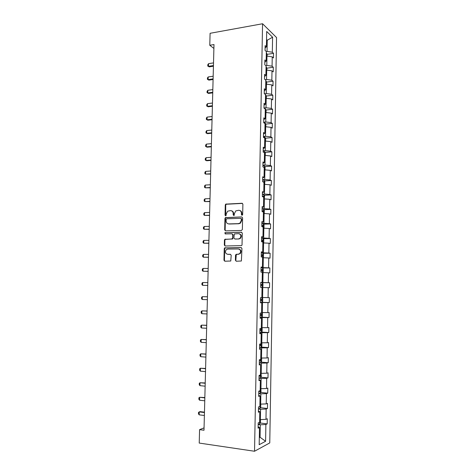 <?xml version="1.0" encoding="UTF-8"?>
<svg xmlns="http://www.w3.org/2000/svg" width="475" height="475" viewBox="0 0 475 475"><rect width="100%" height="100%" fill="white"/><g stroke="black" fill="none" stroke-linecap="round" stroke-linejoin="round"><path stroke-width="0.71" d="M242.03 215.317L242.672 214.611L242.891 204.203L242.018 203.264L225.726 204.125L225.275 204.974L225.031 215.24L225.958 215.775L226.284 213.863L227.656 211.185L230.464 210.609C232.162 210.728 233.077 211.731 233.207 213.607L233.178 214.949L234.122 215.484L234.442 213.566L235.79 210.9L238.67 210.288C240.392 210.407 241.318 211.417 241.448 213.305L241.425 214.652L242.03 215.317M235.398 260.247L236.265 261.238L241.383 260.995L241.953 248.544L241.08 247.558L224.604 247.92L224.242 248.704L223.968 260.247L224.817 261.226L230.755 261.007L231.206 255.277L230.345 254.297L227.679 254.309C225.263 253.502 224.823 251.94 226.349 249.624L227.798 249.06L238.296 248.971C240.724 249.731 241.199 251.287 239.732 253.632L238.183 254.262L236.419 254.268L235.505 255.259L235.398 260.247L236.425 261.238M262.568 23.75L210.092 33.297L209.778 45.279L213.993 44.549L203.995 430.249L199.577 429.643L199.221 443.068L254.529 451.25L262.568 23.75L276.539 37.537L269.758 442.914L254.529 451.25M241.442 230.482L242.357 229.478L242.606 217.871L241.733 216.921L225.376 217.627L224.96 218.458L224.687 229.9L225.536 230.856L241.442 230.482M242.28 233.172L242.036 244.833L241.686 245.605L225.18 246.008L224.325 245.041L224.443 240.118L224.823 239.323L231.752 239.02L232.655 238.028L232.726 234.745L231.871 233.783L225.203 233.926L224.877 232.691L241.407 232.21L242.28 233.172M258.127 426.704L259.493 427.518L258.103 428.177L258.198 422.863L259.593 422.233L259.783 411.683L258.394 412.258L258.489 406.968L259.878 406.422L260.068 395.918L258.685 396.417L258.78 391.151L260.163 390.676L260.353 380.22L258.976 380.641L259.071 375.398L260.448 375.007L260.638 364.592L259.267 364.937L259.362 359.712L260.733 359.403L260.923 349.036L259.552 349.297L259.647 344.102L261.018 343.864L261.202 333.545L259.837 333.729L259.932 328.558L261.298 328.397L261.482 318.119L260.122 318.232L260.217 313.078L261.577 312.995L261.761 302.765L260.407 302.795L260.502 297.671L261.856 297.659L262.04 287.476L260.686 287.434L260.781 282.328L262.135 282.393L262.319 272.252L260.971 272.133L261.066 267.051L262.408 267.188L262.592 257.094L261.25 256.904L261.345 251.839L262.687 252.053L262.871 242.001L261.529 241.739L261.618 236.698L262.96 236.983L263.144 226.973L261.808 226.634L261.897 221.617L263.233 221.979L263.411 212.01L262.081 211.601L262.176 206.607L263.506 207.035L263.684 197.107L262.36 196.632L262.449 191.657L263.773 192.155L263.957 182.275L262.633 181.729L262.723 176.771L264.047 177.341L264.225 167.503L262.907 166.885L262.996 161.951L264.314 162.592L264.492 152.796L263.174 152.107L263.269 147.191L264.581 147.903L264.759 138.148L263.447 137.388L263.536 132.501L264.848 133.279L265.02 123.559L263.714 122.74L263.803 117.865L265.109 118.714L265.288 109.036L263.981 108.146L264.07 103.295L265.377 104.209L265.549 94.578L264.248 93.617L264.337 88.789L265.638 89.769L265.81 80.174L264.516 79.153L264.605 74.343L265.899 75.388L266.071 65.835L264.783 64.743L264.872 59.957L266.16 61.067L266.332 51.555L265.044 50.397L265.133 45.63L266.416 46.805L266.695 31.475L272.585 37.204L272.323 52.22L273.541 53.337L273.463 57.962L272.24 56.863L272.08 66.179L273.303 67.236L273.226 71.879L272.003 70.846L271.837 80.198L273.066 81.189L272.988 85.856L271.759 84.883L271.593 94.276L272.828 95.202L272.745 99.887L271.516 98.978L271.35 108.407L272.585 109.274L272.502 113.976L271.267 113.133L271.106 122.603L272.341 123.405L272.264 128.125L271.023 127.347L270.857 136.853L272.098 137.59L272.021 142.334L270.774 141.615L270.613 151.163L271.854 151.84L271.777 156.602L270.53 155.948L270.364 165.537L271.611 166.143L271.528 170.923L270.281 170.341L270.115 179.966L271.368 180.506L271.284 185.309L270.032 184.793L269.859 194.459L271.118 194.934L271.035 199.755L269.776 199.304L269.61 209.012L270.869 209.416L270.786 214.261L269.527 213.875L269.355 223.624L270.619 223.963L270.536 228.825L269.272 228.505L269.105 238.296L270.37 238.569L270.287 243.449L269.016 243.2L268.85 253.033L270.121 253.234L270.038 258.139L268.761 257.961L268.595 267.835L269.865 267.965L269.782 272.887L268.506 272.781L268.333 282.696L269.616 282.756L269.533 287.702L268.25 287.666L268.078 297.617L269.361 297.611L269.277 302.575L267.989 302.611L267.817 312.609L269.105 312.526L269.022 317.514L267.734 317.621L267.556 327.661L268.85 327.507L268.761 332.518L267.473 332.69L267.294 342.778L268.589 342.552L268.506 347.581L267.211 347.831L267.033 357.96L268.333 357.663L268.244 362.71L266.944 363.037L266.772 373.207L268.072 372.833L267.983 377.904L266.683 378.302L266.505 388.52L267.811 388.075L267.722 393.163L266.416 393.638L266.238 403.898L267.55 403.376L267.461 408.488L266.148 409.034L265.97 419.342L267.288 418.742L267.199 423.884L265.881 424.502L265.59 441.281L259.184 444.701L259.493 427.518M258.453 409.034L260.573 409.278L260.389 419.615L259.641 419.52M260.389 419.615L265.97 419.342M260.573 409.278L266.148 409.034M258.418 410.964L259.783 411.683M258.738 393.615L260.852 393.828L260.668 404.124L259.92 404.041M260.668 404.124L266.238 403.898M260.852 393.828L266.416 393.638M258.709 395.289L260.068 395.918M259.017 378.254L261.131 378.45L260.947 388.698L260.205 388.621M260.947 388.698L266.505 388.52M261.131 378.45L266.683 378.302M258.994 379.679L260.353 380.22M259.303 362.965L261.41 363.132L261.226 373.338L260.484 373.273M261.226 373.338L266.772 373.207M261.41 363.132L266.944 363.037M259.279 364.141L260.638 364.592M259.582 347.742L261.683 347.884L261.499 358.043L260.757 357.984M261.499 358.043L267.033 357.96M261.683 347.884L267.211 347.831M259.564 348.674L260.923 349.036M259.861 332.583L261.962 332.696L261.778 342.813L261.036 342.766M261.778 342.813L267.294 342.778M261.962 332.696L267.473 332.69M259.849 333.266L261.202 333.545M260.134 317.484L262.236 317.579L262.052 327.649L261.309 327.613M262.052 327.649L267.556 327.661M262.236 317.579L267.734 317.621M260.128 317.929L261.482 318.119M260.413 302.456L262.503 302.522L262.325 312.556L261.588 312.526M262.325 312.556L267.817 312.609M262.503 302.522L267.989 302.611M260.407 302.658L261.761 302.765M262.04 287.517L262.776 287.535L262.598 297.522L261.862 297.498M262.598 297.522L268.078 297.617M262.776 287.535L268.25 287.666M262.313 272.597L263.049 272.603L262.865 282.548L260.781 282.512M262.865 282.548L268.333 282.696M263.049 272.603L268.506 272.781M260.781 282.399L262.135 282.393M262.58 257.741L263.316 257.741L263.138 267.645L261.054 267.633M263.138 267.645L268.595 267.835M263.316 257.741L268.761 257.961M261.06 267.283L262.408 267.188M262.853 242.951L263.583 242.939L263.405 252.801L261.327 252.813M263.405 252.801L268.85 253.033M263.583 242.939L269.016 243.2M261.333 252.231L262.687 252.053M263.12 228.22L263.851 228.202L263.673 238.017L261.594 238.052M263.673 238.017L269.105 238.296M263.851 228.202L269.272 228.505M261.612 237.245L262.96 236.983M263.387 213.548L264.118 213.524L263.94 223.303L261.868 223.357M263.94 223.303L269.355 223.624M264.118 213.524L269.527 213.875M261.885 222.318L263.233 221.979M263.655 198.942L264.379 198.906L264.201 208.644L262.135 208.727M264.201 208.644L269.61 209.012M264.379 198.906L269.776 199.304M262.158 207.456L263.506 207.035M263.916 184.395L264.64 184.353L264.468 194.049L262.402 194.156M264.468 194.049L269.859 194.459M264.64 184.353L270.032 184.793M262.432 192.66L263.773 192.155M264.177 169.908L264.902 169.86L264.729 179.514L262.669 179.645M264.729 179.514L270.115 179.966M264.902 169.86L270.281 170.341M262.699 177.929L264.047 177.341M264.444 155.485L265.163 155.426L264.991 165.045L262.936 165.193M264.991 165.045L270.364 165.537M265.163 155.426L270.53 155.948M262.972 163.252L264.314 162.592M264.706 141.123L265.424 141.057L265.252 150.628L263.197 150.801M265.252 150.628L270.613 151.163M265.424 141.057L270.774 141.615M263.239 148.645L264.581 147.903M264.961 126.813L265.685 126.742L265.513 136.278L263.465 136.473M265.513 136.278L270.857 136.853M265.685 126.742L271.023 127.347M263.506 134.098L264.848 133.279M265.222 112.569L265.941 112.486L265.768 121.986L263.726 122.2M265.768 121.986L271.106 122.603M265.941 112.486L271.267 113.133M263.773 119.611L265.109 118.714M265.483 98.384L266.196 98.295L266.03 107.748L263.987 107.991M266.03 107.748L271.35 108.407M266.196 98.295L271.516 98.978M264.041 105.183L265.377 104.209M265.739 84.253L266.451 84.158L266.285 93.575L264.504 93.801M266.285 93.575L271.593 94.276M266.451 84.158L271.759 84.883M264.302 90.82L265.638 89.769M265.994 70.187L266.707 70.08L266.54 79.462L265.151 79.652M266.54 79.462L271.837 80.198M266.707 70.08L272.003 70.846M264.563 76.511L265.899 75.388M266.249 56.175L266.962 56.062L266.796 65.402L265.745 65.556M266.796 65.402L272.08 66.179M266.962 56.062L272.24 56.863M264.824 62.267L266.16 61.067M266.534 40.363L267.247 40.238L267.045 51.401L266.297 51.52M267.045 51.401L272.323 52.22M272.585 37.204L267.247 40.238L266.552 39.585M204.06 427.874L199.577 429.643M209.778 45.279L213.893 48.42M259.308 437.641L260.068 437.255L260.294 424.793L258.168 424.525M259.32 437.154L260.068 437.255L265.59 441.281M265.086 48.082L266.416 46.805M260.294 424.793L265.881 424.502M267.122 54.346L273.541 53.337M266.873 68.18L273.303 67.236M266.6 82.074L273.066 81.189M266.321 96.021L272.828 95.202M266.036 110.028L272.585 109.274M265.745 124.094L272.341 123.405M265.454 138.213L272.098 137.59M265.157 152.392L271.854 151.84M264.86 166.63L271.611 166.143M264.557 180.922L271.368 180.506M264.248 195.273L271.118 194.934M263.934 209.689L270.869 209.416M263.613 224.158L270.619 223.963M263.287 238.688L270.37 238.569M262.954 253.276L270.121 253.234M262.616 267.924L269.865 267.965M262.265 282.631L269.616 282.756M261.939 302.337L269.277 302.575M261.749 317.193L269.022 317.514M261.553 332.12L268.761 332.518M261.345 347.1L268.506 347.581M261.131 362.152L268.244 362.71M260.918 377.269L267.983 377.904M260.692 392.451L267.722 393.163M260.466 407.692L267.461 408.488M260.235 423.005L267.199 423.884M242.09 215.312L241.876 213.429C241.811 211.826 241.074 210.835 239.679 210.455M231.444 210.763C232.839 211.132 233.575 212.123 233.641 213.726L233.848 215.602M242.499 203.401L226.165 204.256L225.72 205.105L225.708 215.888M241.733 216.921L225.821 217.74L225.405 218.565L225.132 229.995L225.595 230.85M241.33 218.993L240.718 218.328L226.777 218.785L226.153 219.48L226.118 220.887C226.243 222.763 227.151 223.773 228.843 223.915L238.379 223.642L240.041 223.013L241.3 220.418L241.33 218.993L241.757 219.106L241.027 218.405M228.433 223.891L228.843 223.915M241.757 219.106L241.727 220.525L240.475 223.119L238.812 223.743L229.288 224.016M232.21 233.854L233.166 234.834L232.726 238.901L225.269 239.406L224.895 240.196L224.776 245.112L225.287 246.008M241.799 232.299L225.678 232.649L225.328 232.78L225.334 233.92M238.468 238.913L239.946 238.331C241.496 235.98 241.045 234.418 238.587 233.647L234.347 233.926L233.896 238.005L234.757 238.973L238.901 238.99L240.374 238.414C241.894 236.241 241.526 234.686 239.281 233.748M238.901 238.99L235.196 239.056M238.866 249.042C241.181 249.892 241.615 251.441 240.166 253.697L236.283 254.558L235.838 260.3M230.648 254.357L228.125 254.368M241.419 247.629L225.055 247.992L224.687 248.769L224.42 260.3L224.996 261.226M267.092 56.08L267.128 54.275L266.315 52.624M266.267 55.171L266.273 54.708M213.518 62.89L208.537 63.674L208.466 66.328L213.447 65.55M209.237 66.868L207.765 66.055L209.237 66.868L213.429 66.215M207.765 66.055L207.801 64.731L208.537 63.674M266.843 70.098L266.873 68.168L266.059 66.553M266.012 69.112L266.024 68.649M213.174 76.22L208.181 76.956L208.109 79.616L213.103 78.892M208.887 80.127L207.409 79.313L208.887 80.127L213.085 79.515M207.409 79.313L207.444 77.983L208.181 76.956M266.588 84.176L266.623 82.122L265.804 80.536M265.757 83.107L265.768 82.644M212.824 89.603L207.824 90.286L207.753 92.957L212.752 92.287M208.531 93.433L207.053 92.625L208.531 93.433L212.741 92.868M207.053 92.625L207.088 91.295L207.824 90.286M266.332 98.313L266.368 96.128L265.549 94.584M265.501 97.161L265.513 96.698M212.479 103.033L207.468 103.663L207.397 106.347L212.408 105.729M208.181 106.792L206.696 105.996L208.181 106.792L212.39 106.275M206.696 105.996L206.732 104.654L207.468 103.663M266.077 112.504L266.119 110.194L265.382 108.739L264.349 108.401M265.246 111.275L265.252 110.812M212.129 116.523L207.112 117.099L207.041 119.789L212.058 119.225M207.112 117.099L206.376 118.067L206.34 119.409L207.824 120.211L212.046 119.736M265.816 126.76L265.863 124.319L265.121 122.894L263.72 122.526M264.991 125.448L264.997 124.978M211.779 130.061L206.756 130.583L206.678 133.291L211.708 132.774M206.756 130.583L206.013 131.533L205.978 132.881L206.678 133.291L207.468 133.677L211.696 133.243M265.561 141.069L265.602 138.498L264.866 137.109L263.459 136.77M264.729 139.68L264.735 139.205M211.422 143.658L206.393 144.127L206.322 146.84L211.351 146.383M206.393 144.127L205.651 145.053L205.616 146.407L206.322 146.84L207.106 147.191L211.345 146.811M265.299 155.438L265.347 152.736L264.605 151.388L263.197 151.074M264.468 153.971L264.48 153.496M211.072 157.302L206.031 157.718L205.96 160.443L211.001 160.039M206.031 157.718L205.289 158.62L205.253 159.98L205.96 160.443L206.75 160.764L210.989 160.425M265.038 169.872L265.092 167.04L264.343 165.722L262.93 165.437M264.207 168.316L264.219 167.841M210.716 171.006L205.669 171.368L205.592 174.099L210.645 173.755M205.669 171.368L204.927 172.247L204.885 173.612L205.592 174.099L210.633 174.099M264.682 184.359L264.83 181.397L264.082 180.114L262.663 179.859M263.946 182.727L263.732 181.86L262.633 181.693M210.36 184.763L205.301 185.066L205.23 187.815L210.288 187.518M205.301 185.066L204.559 185.927L204.523 187.298L205.23 187.815L210.283 187.827M264.284 198.912L264.569 195.813L263.821 194.566L262.402 194.34M263.684 197.196L263.477 196.335L262.366 196.181M210.003 198.574L204.933 198.823L204.862 201.578L209.932 201.341M204.933 198.823L204.191 199.66L204.155 201.038L204.862 201.578L209.92 201.608M263.898 213.53L264.254 213.198L264.308 210.294L263.56 209.083L262.135 208.887M263.281 211.969L263.221 210.876L262.099 210.734M209.641 212.438L204.565 212.634L204.493 215.401L209.57 215.217M204.565 212.634L203.822 213.447L203.787 214.831L204.493 215.401L209.564 215.442M263.53 228.208L263.993 227.745L264.047 224.829L263.293 223.66L261.862 223.493M261.808 226.516L262.835 226.605L262.966 225.477L261.832 225.346M209.279 226.361L204.197 226.498L204.125 229.277L209.208 229.152M204.197 226.498L203.454 227.287L203.413 228.677L204.125 229.277L209.202 229.33M263.168 242.945L263.732 242.357L263.779 239.43L263.025 238.296L261.594 238.159M261.541 241.193L262.568 241.27L262.705 240.136L261.559 240.018M208.917 240.338L203.828 240.421L203.751 243.212L208.846 243.141M203.828 240.421L203.08 241.187L203.045 242.583L203.751 243.212L208.84 243.277M262.817 257.741L263.465 257.034L263.518 254.095L262.758 252.991L261.321 252.884M261.268 255.936L262.301 255.995L262.443 254.855L261.292 254.754M208.555 254.374L203.454 254.398L203.377 257.195L208.483 257.183M203.454 254.398L202.706 255.14L202.671 256.542L203.377 257.195L208.477 257.284M262.479 272.597L263.197 271.765L263.251 268.814L262.491 267.752L261.054 267.674M260.995 270.738L262.028 270.786L262.182 269.64L261.018 269.551M208.192 268.464L203.08 268.428L203.003 271.243L208.115 271.284M203.08 268.428L202.332 269.153L202.297 270.554L203.003 271.243L208.115 271.338M262.141 287.517L262.93 286.567L262.984 283.599L262.224 282.577L260.781 282.53M260.722 285.606L261.761 285.635L261.921 284.489L260.745 284.412M202.629 285.338L207.747 285.445L202.629 285.338L201.917 284.626L201.958 283.213L202.706 282.518L202.629 285.338M207.824 282.607L202.706 282.518M261.986 297.504L262.717 298.448L262.663 301.423L261.862 302.438L260.413 302.433M261.488 300.544L260.448 300.515L261.488 300.544L261.654 299.398L260.472 299.339M207.456 296.786L202.326 296.661L202.255 299.499L207.379 299.66M202.255 299.499L201.542 298.751L201.578 297.338L202.326 296.661L207.456 296.816M261.778 312.532L262.449 313.358L262.39 316.35L261.588 317.407L260.14 317.431M260.169 315.525L261.214 315.525L261.387 314.367L260.193 314.325M207.088 311.006L201.952 310.864L201.875 313.714L207.011 313.933M201.875 313.714L201.162 312.936L201.198 311.517L201.952 310.864L207.088 311.077M261.582 327.625L262.176 328.332L262.123 331.336L261.315 332.441L259.861 332.494M259.896 330.582L260.941 330.564L261.119 329.407L259.92 329.377M206.72 325.28L201.572 325.126L201.495 327.982L206.643 328.267M201.495 327.982L200.783 327.18L200.818 325.749L201.572 325.126L206.714 325.393M261.392 342.79L261.903 343.366L261.85 346.382L261.042 347.534L259.582 347.623M259.617 345.705L260.662 345.669L260.852 344.506L259.641 344.494M206.346 339.613L201.186 339.441L201.115 342.315L206.269 342.653M201.115 342.315L200.397 341.478L200.438 340.047L201.186 339.441L206.34 339.773M261.214 358.019L261.63 358.471L261.577 361.499L260.763 362.698L259.303 362.817M259.338 360.887L260.389 360.834L260.585 359.664L259.564 359.67M205.972 354.006L200.806 353.816L200.729 356.701L205.895 357.105M200.729 356.701L200.017 355.834L200.052 354.397L200.806 353.816L205.966 354.207M261.048 373.32L261.303 376.675L260.49 377.928L259.023 378.076M259.059 376.141L260.11 376.069L260.407 375.018M205.598 368.457L200.42 368.25L200.343 371.147L205.515 371.61M200.343 371.147L199.631 370.251L199.666 368.808L200.42 368.25L205.592 368.707M260.9 388.692L261.03 391.923L260.211 393.217L258.738 393.401M258.774 391.453L259.831 391.37L260.169 390.438M205.224 382.963L200.034 382.743L199.957 385.652L205.141 386.175M199.957 385.652L199.239 384.726L199.28 383.277L200.034 382.743L205.218 383.26M260.757 404.118L260.751 407.229L259.932 408.577L258.459 408.791M258.881 406.814L259.843 406.434M259.878 406.297L259.89 405.787M204.844 397.533L199.648 397.296L199.571 400.217L204.761 400.805M199.571 400.217L198.853 399.255L198.894 397.801L199.648 397.296L204.838 397.872M260.526 419.609L260.472 422.602L259.653 424.003L258.174 424.246M259.599 421.717L259.611 421.206M204.464 412.157L200.094 411.623L199.257 411.908L199.179 414.841L204.381 415.488M199.179 414.841L198.461 413.85L198.502 412.389L199.257 411.908L204.458 412.549M241.876 213.429L241.448 213.305M233.611 215.062L233.178 214.949M233.641 213.726L233.207 213.607M225.477 215.353L225.031 215.24M225.72 205.105L225.275 204.974M226.611 204.102L226.171 203.971M242.446 203.401L242.018 203.264M241.852 214.771L241.425 214.652M225.132 229.995L224.687 229.9M225.405 218.565L224.96 218.458M226.296 217.568L225.851 217.461M238.812 223.743L238.379 223.642M241.727 220.525L241.3 220.418M224.776 245.112L224.325 245.041M224.895 240.196L224.443 240.118M225.785 239.21L225.34 239.127M232.192 239.103L231.752 239.02M233.094 238.112L232.655 238.028M233.166 234.834L232.726 234.745M225.678 232.649L225.233 232.56M241.769 232.287L241.407 232.21M235.944 255.318L235.505 255.259M236.853 254.327L236.419 254.268M238.616 254.321L238.183 254.262M224.42 260.3L223.968 260.247M224.687 248.769L224.242 248.704M225.583 247.784L225.138 247.718M266.356 56.157L266.416 52.725M266.101 70.169L266.166 66.654M265.846 84.241L265.911 80.637M265.59 98.373L265.656 94.679M265.329 112.557L265.4 108.775M265.074 126.807L265.145 122.93M264.812 141.111L264.884 137.144M264.551 155.479L264.623 151.418M264.29 169.902L264.361 165.751M264.023 184.389L264.1 180.144M262.978 181.872L263.655 181.83M263.762 198.936L263.839 194.602M262.36 196.353L263.387 196.306M263.494 213.542L263.577 209.113M262.093 210.876L263.12 210.841M263.227 228.214L263.31 223.689M261.826 225.465L262.859 225.435M262.96 242.945L263.043 238.325M261.559 240.112L262.592 240.095M262.693 257.741L262.776 253.021M261.286 254.82L262.319 254.814M262.42 272.597L262.509 267.781M261.018 269.592L262.052 269.598M262.152 287.506L262.242 282.601M260.745 284.424L261.778 284.442M261.879 302.409L261.968 297.504M261.606 317.377L261.695 312.526M260.175 315.477L261.214 315.525M261.333 332.411L261.422 327.619M259.896 330.505L260.941 330.564M261.06 347.51L261.149 342.772M259.617 345.598L260.662 345.669M260.787 362.668L260.87 357.996M259.338 360.757L260.389 360.834M260.508 377.892L260.591 373.279M259.059 375.974L260.11 376.069M260.229 393.187L260.312 388.633M258.78 391.263L259.831 391.37M259.95 408.542L260.033 404.053M259.19 406.695L259.552 406.737M259.671 423.967L259.754 419.538M226.165 204.256L225.726 204.125M225.821 217.74L225.376 217.627M240.475 223.119L240.041 223.013M225.269 239.406L224.823 239.323M232.726 238.901L232.287 238.818M225.328 232.78L224.877 232.691M240.374 238.414L239.946 238.331M236.283 254.558L235.849 254.499M240.166 253.697L239.732 253.632M225.055 247.992L224.604 247.92M263.055 181.901L263.732 181.86M262.36 196.395L263.477 196.335M262.093 210.918L263.221 210.876M261.826 225.506L262.966 225.477M261.559 240.154L262.705 240.136M261.286 254.861L262.443 254.855M261.018 269.634L262.182 269.64M260.745 284.466L261.921 284.489M260.472 299.363L261.654 299.398M260.377 314.325L261.387 314.367M260.508 329.371L261.119 329.407M260.395 344.476L260.852 344.506M260.205 359.64L260.585 359.664"/></g></svg>
